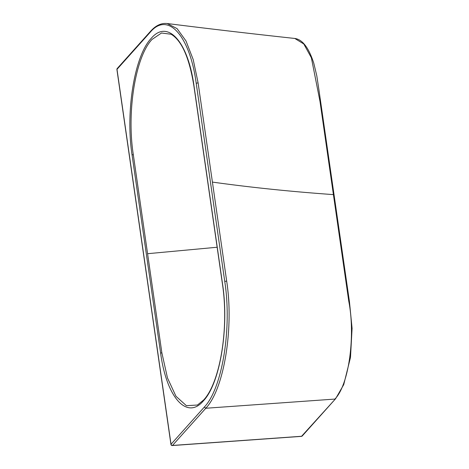 <?xml version="1.0" encoding="UTF-8"?>
<svg xmlns="http://www.w3.org/2000/svg" width="469" height="469" viewBox="0 0 469 469"><rect width="100%" height="100%" fill="white"/><g stroke="black" fill="none" stroke-linecap="round" stroke-linejoin="round"><path stroke-width="0.7" d="M171.126 34.249L161.5 33.012L152.02 39.443C135.535 56.632 126.554 111.692 133.307 154.629L161.864 352.805L167.486 377.967L175.969 396.27L186.398 405.685L197.467 405.023L203.669 399.981C219.644 383.097 229.265 329.601 222.488 284.314A1.278 0.463 -8.2 0 1 222.564 284.114C229.282 327.62 220.149 383.408 203.435 400.819C187.031 420.382 166.583 397.63 160.638 353.268L132.076 155.081C125.358 111.581 134.497 55.788 151.206 38.376C167.609 18.819 188.057 41.565 194.008 85.933L222.564 284.114M204.332 407.063C222.283 388.379 232.055 328.382 224.786 281.635L196.23 83.453C189.881 35.673 167.92 11.109 150.309 32.138L116.998 69.336L171.027 444.254L204.332 407.063L205.791 408.253L334.901 399.072C349.059 384.65 355.561 335.528 348.754 301.157L319.981 101.345L311.369 57.763L303.783 43.963L294.79 38.458C302.399 39.419 308.731 47.662 313.773 63.174L316.768 75.673L318.867 89.438L349.434 301.555L352.084 328.353L350.495 357.413L343.724 384.65L335.587 398.75L301.59 436.27A1.278 1.09 41.8 0 0 302.276 435.947L335.587 398.75M294.79 38.458C251.472 33.75 208.934 28.767 167.169 23.52L177.071 28.603L185.988 40.944L193.205 59.557L198.135 82.99L226.691 281.171C234.037 328.535 223.953 389.323 205.791 408.253L172.481 445.45L301.59 436.27A1.278 0.516 -94.1 0 1 301.415 436.369A1.278 1.278 0 0 0 302.276 435.947M217.135 247.245L147.542 253.706M333.389 194.612C291.401 191.645 251.079 187.477 212.422 182.095M150.309 32.138L150.543 31.3L117.232 68.497A1.278 1.09 41.8 0 0 116.998 69.336A1.278 0.469 171.8 0 0 116.916 69.535L170.945 444.454A1.278 0.469 171.8 0 1 171.027 444.254A1.278 1.09 41.8 0 0 172.481 445.45A1.278 0.516 -94.1 0 1 172.305 445.55L301.415 436.369M224.786 281.635A1.278 0.463 -8.2 0 1 226.691 281.171M196.23 83.453A1.278 0.469 -8.2 0 1 198.135 82.99M160.638 353.268A1.278 0.469 -8.2 0 1 161.864 352.805M222.488 284.314L193.926 86.132A1.278 0.469 -8.2 0 1 194.008 85.933M132.076 155.081A1.278 0.463 -8.2 0 1 133.307 154.629M167.175 23.52C161.272 22.893 155.726 25.484 150.543 31.3M193.926 86.132C189.359 57.863 181.749 40.569 171.109 34.243L171.109 34.243M117.232 68.497A1.278 1.278 0 0 0 116.916 69.535M170.945 444.454A1.278 1.278 0 0 0 172.305 445.55"/></g></svg>
